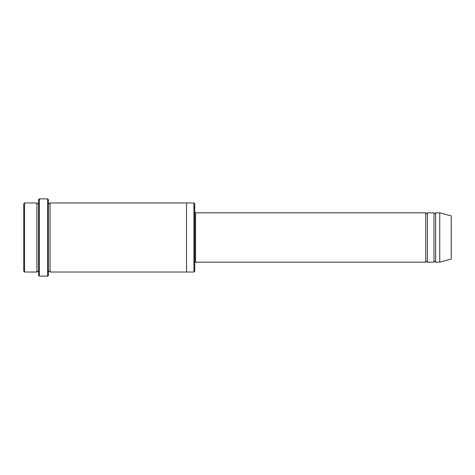 <?xml version="1.0" encoding="UTF-8"?>
<svg xmlns="http://www.w3.org/2000/svg" width="475" height="475" viewBox="0 0 475 475"><rect width="100%" height="100%" fill="white"/><g stroke="black" fill="none" stroke-linecap="round" stroke-linejoin="round"><path stroke-width="0.71" d="M425.766 262.164L195.569 262.164L195.569 212.836L425.766 212.836L425.766 262.164C426.312 261.102 426.859 261.102 427.411 262.164L427.411 212.836L433.984 212.836L433.984 262.164C434.536 261.102 435.082 261.102 435.628 262.164L435.628 212.836L439.743 212.836L439.743 262.164L435.628 262.164M194.75 203.793L194.75 271.207L193.931 272.027L193.931 202.973L194.75 203.793M38.546 202.973C38 204.03 37.454 204.03 36.902 202.973L36.902 272.027C37.454 270.97 38 270.97 38.546 272.027M24.569 202.973L23.75 203.793L23.75 271.207L24.569 272.027L24.569 202.973L36.902 202.973M439.743 262.164L451.25 259.077L451.25 215.923L439.743 212.836M47.589 198.859L48.414 199.684L48.414 275.316L47.589 276.141L47.589 198.859L39.372 198.859L39.372 276.141L47.589 276.141M48.414 272.027C48.961 270.97 49.507 270.97 50.059 272.027L50.059 202.973C49.507 204.03 48.961 204.03 48.414 202.973M39.372 276.141L38.546 275.316L38.546 199.684L39.372 198.859M50.059 272.027L186.527 272.027L186.527 202.973L193.931 202.973M427.411 262.164L433.984 262.164M24.569 272.027L36.902 272.027M435.628 212.836C435.082 213.898 434.536 213.898 433.984 212.836M427.411 212.836C426.859 213.898 426.312 213.898 425.766 212.836M186.527 272.027L193.931 272.027M50.059 202.973L186.527 202.973M195.569 212.836L194.75 212.016M195.569 262.164L194.75 262.984"/></g></svg>
